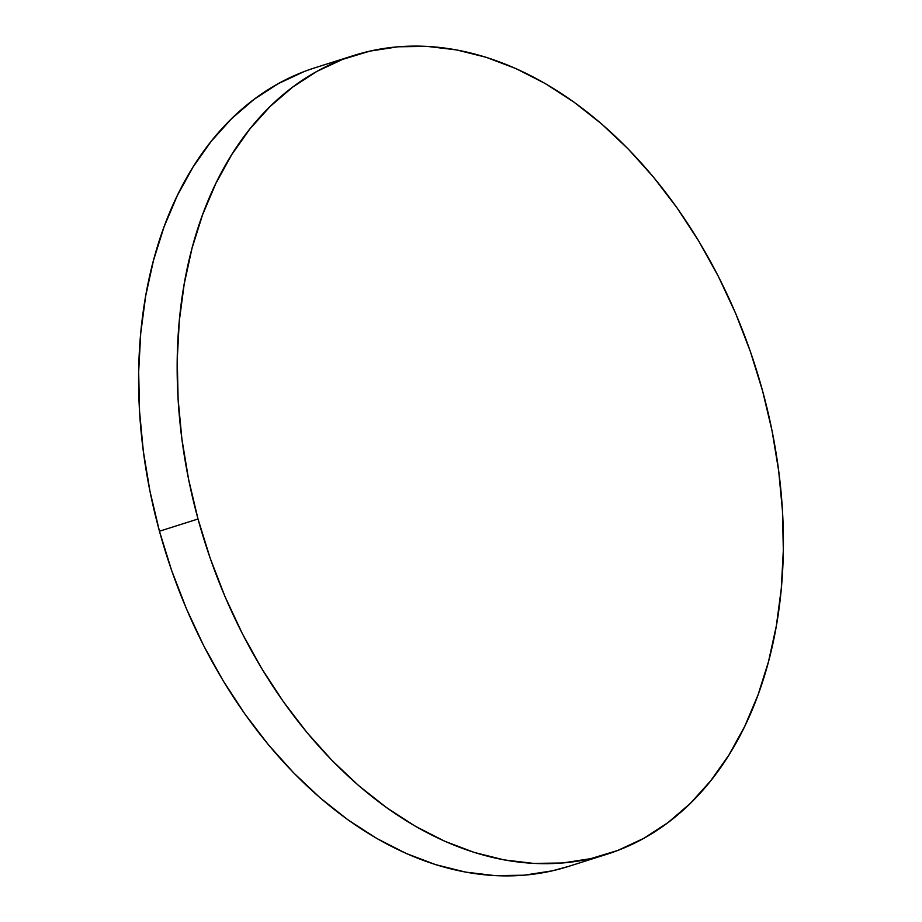 <?xml version="1.0" encoding="UTF-8"?>
<svg xmlns="http://www.w3.org/2000/svg" width="922" height="922" viewBox="0 0 922 922"><rect width="100%" height="100%" fill="white"/><g stroke="black" fill="none" stroke-linecap="round" stroke-linejoin="round"><path stroke-width="1.38" d="M353.76 55.493L315.197 67.709A418.957 288.92 72.4 0 0 159.46 531.222A418.957 288.92 72.4 0 0 568.24 866.507L606.803 854.291A418.957 288.92 -107.6 0 1 198.023 519.005L159.46 531.222L198.023 519.005A418.957 288.92 -107.6 0 1 353.76 55.493A418.957 288.92 -107.6 0 1 762.54 390.778A418.957 288.92 -107.6 0 1 606.803 854.291M762.54 390.778L750.358 351.513L735.572 313.238L718.33 276.335L698.784 241.149L677.14 208.015L653.606 177.266L628.401 149.191L601.766 124.055L573.968 102.112L545.259 83.556L515.928 68.585L486.251 57.325L456.517 49.903L427.013 46.377L398.027 46.792L369.826 51.136L342.696 59.365L316.88 71.397L292.643 87.129L270.215 106.399L249.816 129.034L231.629 154.804L215.84 183.455L202.586 214.722L192.018 248.306L184.227 283.884L179.283 321.11L177.243 359.615L178.107 399.042L181.899 439.01L188.549 479.129L198.023 519.005L210.204 558.271L224.991 596.546L242.244 633.449L261.779 668.634L283.423 701.769L306.957 732.517L332.162 760.592L358.796 785.728L386.606 807.672L415.303 826.227L444.635 841.198L474.311 852.458L504.046 859.88L533.55 863.407L562.535 862.992L590.737 858.647L617.878 850.418L643.683 838.386L667.92 822.654L690.348 803.385L710.747 780.75L728.933 754.98L744.734 726.329L757.976 695.061L768.545 661.477L776.336 625.9L781.28 588.674L783.331 550.169L782.455 510.742L778.664 470.773L772.014 430.655L762.54 390.778M304.122 71.582L278.317 83.614L254.08 99.346L231.653 118.615L211.253 141.25L193.067 167.02L177.266 195.671L164.024 226.939L153.455 260.523L145.664 296.1L140.72 333.326L138.669 371.831L139.545 411.258L143.336 451.227L149.986 491.345L159.46 531.222L171.642 570.488L186.428 608.762L203.67 645.665L223.216 680.851L244.86 713.985L268.394 744.734L293.599 772.809L320.234 797.945L348.032 819.889L376.741 838.444L406.072 853.415L435.749 864.675L465.483 872.097L494.987 875.623L523.973 875.209L552.174 870.864L568.563 866.403"/></g></svg>
